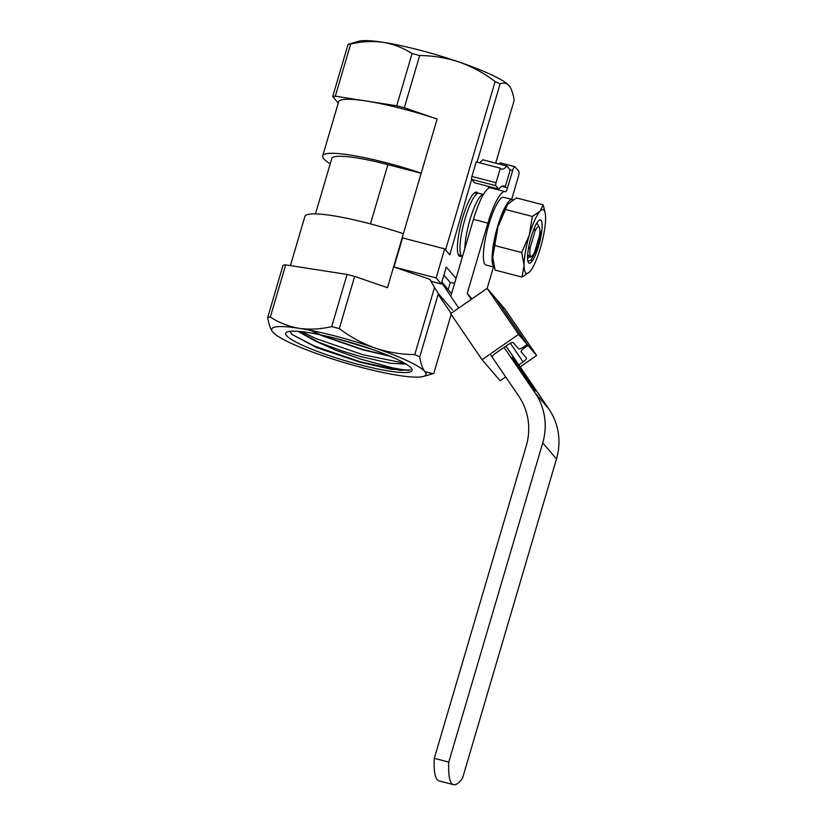 <?xml version="1.0" encoding="UTF-8"?>
<svg xmlns="http://www.w3.org/2000/svg" width="826" height="826" viewBox="0 0 826 826"><rect width="100%" height="100%" fill="white"/><g stroke="black" fill="none" stroke-linecap="round" stroke-linejoin="round"><path stroke-width="1.24" d="M298.031 331.35L315.067 340.962L336.172 350.358L360.518 359.062L392.959 367.931C402.974 369.821 405.876 370.327 410.408 369.852L400.238 370.337L360.518 361.922L314.417 346.084L292.672 334.809M404.647 363.244L362.655 354.653L316.554 338.815L301.469 331.67M372.309 349.408L338.423 339.094M408.891 370.347L390.729 369.191L360.208 362.242L317.122 347.829L291.785 334.324L290.071 331.298M406.062 364.09L390.326 363.295L360.755 356.605L342.862 351.215L319.012 342.387L298.465 331.381M308.903 329.357L321.159 335.119L362.655 349.491L389.087 355.789M308.181 329.264L321.2 335.428L362.655 349.77L390.223 356.274M475.755 193.243A33.185 7.135 104.6 0 0 475.26 192.324M458.822 255.575A33.185 7.135 104.6 0 0 459.71 255.017M393.981 266.994L402.541 237.909L444.677 248.863L436.118 277.939L393.981 266.994L429.809 279.333L431.626 281.449L441.28 283.958L446.267 266.994L456.055 278.403M436.118 277.939L441.28 283.958M500.329 168.184L496.054 182.722A2.55 0.547 104.6 0 0 495.765 185.654L498.677 189.04A48.507 10.418 -75.4 0 1 503.86 186.005A48.507 10.418 -75.4 0 1 505.223 186.903L509.497 172.366A2.55 0.547 104.6 0 0 509.787 169.444L506.875 166.057A48.507 10.418 -75.4 0 1 501.692 169.093A48.507 10.418 -75.4 0 1 500.329 168.184L476.199 161.917L471.914 176.454A2.55 0.547 104.6 0 0 471.636 179.387L449.798 254.821L444.677 248.863M429.809 279.333L434.538 287.438L414.776 354.581A90.633 13.082 16.4 0 1 419.742 356.935C420.816 363.75 422.53 368.633 424.884 371.607A80.421 11.605 -163.6 0 0 375.138 348.056A80.421 11.605 -163.6 0 0 299.115 328.304A80.421 11.605 -163.6 0 0 272.838 332.114A80.421 11.605 -163.6 0 0 272.869 332.145A80.421 11.605 -163.6 0 0 322.584 355.676A80.421 11.605 -163.6 0 0 398.607 375.417A80.421 11.605 -163.6 0 0 423.418 376.46A80.421 11.605 -163.6 0 0 424.884 371.607L432.824 373.693L433.826 373.362L451.172 314.417M419.742 356.935L438.379 293.602L434.538 287.438M438.379 293.602L452.462 310.029M443.872 275.141L450.263 282.595L454.62 283.266M448.27 289.368L450.263 282.595M505.223 186.903L502.239 186.129M498.677 189.04L474.537 182.773L471.904 179.696M506.875 166.057L482.745 159.79A48.507 10.418 -75.4 0 1 479.183 162.691M315.48 213.893L331.773 158.54A70.974 10.242 16.4 0 1 387.9 164.642L421.157 173.274M349.068 44.067L348.066 44.398L332.702 96.58A90.633 13.082 16.4 0 1 335.325 96.198L350.689 44.015C361.891 41.434 372.753 40.866 383.285 42.332A80.421 11.605 16.4 0 1 459.308 62.084A80.421 11.605 16.4 0 1 509.022 85.615A80.421 11.605 16.4 0 1 509.043 85.636C511.397 88.609 513.111 93.503 514.185 100.318L495.693 163.145M348.066 44.398A90.633 13.082 16.4 0 1 350.689 44.015M285.682 264.878A90.633 13.082 16.4 0 0 283.06 265.26L267.707 317.442A90.633 13.082 16.4 0 1 270.329 317.06L285.682 264.878L347.075 274.438A90.633 13.082 16.4 0 1 354.664 276.411L387.477 287.706L437.119 119.037A80.421 11.605 -163.6 0 0 366.021 100.989L396.717 105.769A90.633 13.082 16.4 0 1 404.306 107.741L437.119 119.037M290.411 265.611L304.877 216.464A80.421 11.605 16.4 0 1 403.377 233.696M330.235 163.785A80.421 11.605 16.4 0 1 322.708 155.877A80.421 11.605 16.4 0 1 421.208 173.109M349.068 44.057L358.463 41.3A80.421 11.605 16.4 0 1 383.285 42.332C393.713 44.139 403.315 47.887 412.071 53.576A90.633 13.082 16.4 0 1 419.67 55.548C433.154 55.631 446.37 57.81 459.308 62.084C472.142 66.689 484.088 73.173 495.135 81.537A90.633 13.082 16.4 0 1 500.102 83.891C503.612 82.414 506.596 83.003 509.043 85.636L509.022 85.615M337.762 338.918A65.863 9.509 16.4 0 1 411.761 368.933A65.863 9.509 16.4 0 1 346.177 360.983A65.863 9.509 16.4 0 1 286.746 332.135A65.863 9.509 16.4 0 1 337.762 338.918M338.257 103.054L332.702 96.58M335.325 96.198L366.021 100.989A80.421 11.605 -163.6 0 0 338.619 101.835L322.708 155.877M272.869 332.145L272.838 332.114C270.484 329.14 268.77 324.257 267.707 317.442M270.329 317.06C279.085 322.76 288.687 326.507 299.115 328.304C309.647 329.77 320.519 329.213 331.711 326.621A90.633 13.082 16.4 0 1 339.3 328.593L354.664 276.411M339.3 328.593C350.358 336.967 362.304 343.451 375.138 348.056C388.075 352.32 401.281 354.499 414.776 354.581M412.071 53.576L396.717 105.769M347.075 274.438L331.711 326.621M488.827 186.48L488.228 188.493M477.067 162.144L500.102 83.891M495.135 81.537L445.575 249.917M404.306 107.741L419.67 55.548M477.893 193.305A33.185 7.135 104.6 0 0 476.592 192.138A33.185 7.135 104.6 0 0 461.342 222.473A33.185 7.135 104.6 0 0 459.906 256.38A33.185 7.135 104.6 0 0 461.61 255.998M315.067 340.962A58.212 8.405 -163.6 0 0 325.867 345.175M492.255 357.162A5.111 1.311 -34.3 0 1 495.61 353.28L508.196 344.556A5.111 1.311 -34.3 0 1 513.256 342.656L518.542 348.82A5.111 1.311 145.7 0 0 523.601 346.92L527.164 344.452L495.745 298.392L487.144 288.357L518.563 334.416L527.164 344.452M523.725 346.837L524.458 347.922A5.111 1.311 145.7 0 0 521.103 351.804L526.42 357.999A5.111 1.311 -34.3 0 1 526.441 358.03A5.111 1.311 -34.3 0 1 523.085 361.912L510.365 343.265M431.42 282.1L432.163 281.594M441.879 281.914L451.533 293.767M441.652 282.709L450.831 296.162M438.162 294.355L451.11 313.333M496.488 299.477L528.031 345.454L536.632 355.479L505.213 309.42L496.612 299.394M524.458 347.922L528.031 345.454M518.8 364.885L523.085 361.912M487.144 288.357L450.645 313.653L482.064 359.713L500.133 380.776L505.688 376.924M536.632 355.479L520.163 366.889M518.563 334.416L482.064 359.713M537.406 242.72L541.949 229.638A23.035 4.946 104.6 0 1 541.908 230.175L537.912 245.787L530.932 260.304M527.948 261.326L531.128 260.128L537.292 248.13L541.732 231.466A21.765 4.677 104.6 0 0 541.908 230.175M529.662 271.878L521.96 277.071L524.107 265.404A32.937 7.073 -75.4 0 1 529.301 235.09A32.937 7.073 -75.4 0 1 540.049 211.249A32.937 7.073 -75.4 0 1 545.367 214.182A32.937 7.073 -75.4 0 1 545.594 217.723A32.937 7.073 -75.4 0 1 540.4 248.037A32.937 7.073 -75.4 0 1 530.715 270.598A32.937 7.073 -75.4 0 1 529.662 271.878A32.937 7.073 -75.4 0 1 524.107 265.404L521.722 252.549L529.301 235.09L532.347 216.453L540.049 211.249L543.209 204.869L516.384 197.91L507.732 204.228L497.933 226.944A32.937 7.073 -75.4 0 1 507.618 204.373A32.937 7.073 -75.4 0 1 507.804 204.136M493.039 261.346L492.967 260.789A32.937 7.073 -75.4 0 1 492.74 257.258A32.937 7.073 -75.4 0 1 497.933 226.944L492.74 257.258L495.135 270.102L521.96 277.071M521.722 252.549L494.898 245.58M532.347 216.453L505.522 209.484M543.209 204.869L545.367 214.182M541.732 231.466A22.343 4.801 -75.4 0 1 535.331 255.203A22.343 4.801 -75.4 0 1 528.351 262.389A22.343 4.801 -75.4 0 1 530.209 240.356A22.343 4.801 -75.4 0 1 539.316 220.201A22.343 4.801 -75.4 0 1 541.928 229.669M483.437 194.44L478.873 193.263A32.679 7.021 104.6 0 0 466.122 215.318A32.679 7.021 104.6 0 0 462.446 256.514L462.498 256.535M470.944 216.567A32.679 7.021 104.6 0 0 464.831 248.585A32.679 7.021 104.6 0 1 469.984 219.726A32.679 7.021 104.6 0 1 483.416 194.471A32.679 7.021 104.6 0 0 470.944 216.567M527.68 254.614L530.375 257.092L531.799 256.205A15.322 3.294 104.6 0 0 534.639 252.106L539.368 236.029A15.322 3.294 104.6 0 0 539.646 233.934A15.849 3.407 -75.4 0 0 539.688 233.448L539.708 233.407A15.322 3.294 104.6 0 0 539.316 227.284A15.322 3.294 104.6 0 0 535.072 231.022L534.298 228.121M539.316 227.284L536.91 222.968M528.372 248.946L530.333 247.098A15.322 3.294 104.6 0 0 531.799 256.205M530.333 247.098L535.072 231.022M490.128 354.127L518.676 395.984A61.269 59.183 139.4 0 1 526.255 445.906L434.3 758.33A66.379 14.259 104.6 0 0 439.112 780.942L453.598 784.7A66.379 14.259 104.6 0 0 462.55 778.144L556.487 458.967A61.269 59.183 -40.6 0 0 548.918 409.035L505.977 346.094M434.3 758.33L448.786 762.099A66.379 14.259 104.6 0 0 453.598 784.7M511.655 199.396L518.212 177.094A5.111 1.094 104.6 0 0 518.78 171.24L514.908 166.728A5.111 1.094 104.6 0 0 514.774 166.635A5.111 1.094 104.6 0 0 512.626 170.569L507.556 187.801A5.111 1.094 104.6 0 1 505.409 191.746A5.111 1.094 104.6 0 1 505.367 191.735A40.846 8.776 104.6 0 0 505.068 191.622A40.846 8.776 104.6 0 0 487.908 223.134L467.227 293.416L471.935 298.898M505.068 191.622L490.582 187.863A40.846 8.776 104.6 0 0 473.432 219.375L450.759 296.41L458.709 308.067M491.057 187.987A5.111 1.094 104.6 0 0 491.769 187.244M500.432 162.97A5.111 1.094 104.6 0 0 500.288 162.867A5.111 1.094 104.6 0 0 499.193 164.064M448.786 762.099L542.723 442.912A61.269 59.183 -40.6 0 0 535.145 392.98L504.066 347.416M471.274 299.353L467.227 293.416M512.574 357.823A20.423 0.558 55.3 0 0 512.058 357.338A20.423 0.558 55.3 0 0 523.23 374.446A20.423 0.558 55.3 0 0 535.331 390.915A20.423 0.558 55.3 0 0 525.666 375.995A20.423 0.558 55.3 0 0 512.574 357.823M487.185 288.408L493.504 266.963M512.843 199.83A34.981 7.517 104.6 0 0 512.275 199.562L503.592 197.3A34.981 7.517 104.6 0 0 487.526 229.267A34.981 7.517 104.6 0 0 485.998 265.012L494.247 267.149M512.275 199.562A34.981 7.517 104.6 0 0 496.509 230.392A34.981 7.517 104.6 0 0 494.227 267.066M495.765 185.654L471.636 179.387M496.054 182.722L471.914 176.454M370.461 223.887L387.9 164.642M473.432 219.375L487.908 223.134M501.816 186.315L507.556 187.801M509.9 169.857L512.626 170.569M535.145 392.98L548.918 409.035M542.723 442.912L556.487 458.967M423.418 376.46L432.824 373.693M477.221 193.625L474.372 192.881M461.176 255.399L458.327 254.656M528.846 257.206L528.31 257.805M527.824 255.296L527.68 254.697M500.288 162.867L514.774 166.635"/></g></svg>
